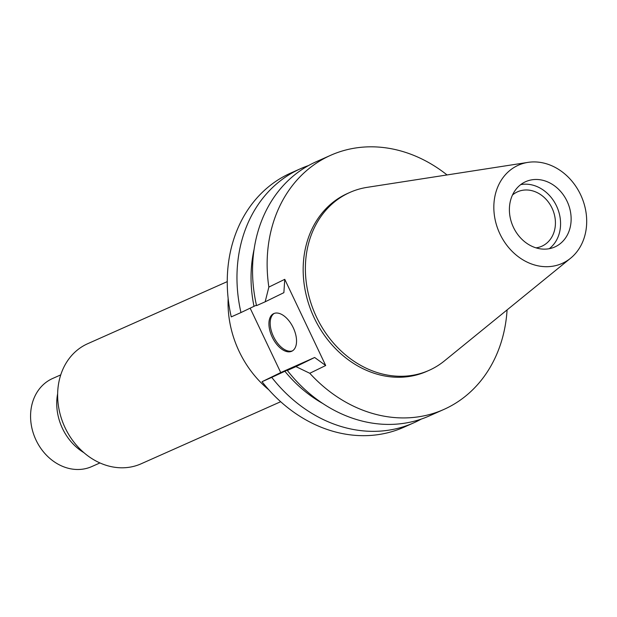 <?xml version="1.0" encoding="UTF-8"?>
<svg xmlns="http://www.w3.org/2000/svg" width="617" height="617" viewBox="0 0 617 617"><rect width="100%" height="100%" fill="white"/><g stroke="black" fill="none" stroke-linecap="round" stroke-linejoin="round"><path stroke-width="0.93" d="M563.321 262.873A53.764 44.833 -114 0 1 499.963 233.982A53.764 44.833 -114 0 1 517.2 165.749A53.764 44.833 -114 0 1 527.975 162.379A53.764 44.833 -114 0 1 581.229 196.083A53.764 44.833 -114 0 1 570.602 258.214A53.764 44.833 -114 0 1 563.321 262.873M555.593 246.599A35.755 29.817 66 0 0 567.285 201.713A35.755 29.817 66 0 0 525.73 181.645A35.755 29.817 66 0 0 524.928 182.015A35.755 29.817 66 0 0 513.244 226.909A35.755 29.817 66 0 0 554.791 246.977A35.755 29.817 66 0 0 555.593 246.599M570.602 258.214L444.417 360.906A97.378 81.197 -114 0 1 431.229 369.344A97.378 81.197 -114 0 1 429.046 370.362A97.378 81.197 -114 0 1 315.873 315.711A97.378 81.197 -114 0 1 347.703 193.445A97.378 81.197 -114 0 1 349.885 192.427A97.378 81.197 -114 0 1 367.208 187.337L527.975 162.379M349.885 192.427L347.68 193.406A97.378 81.197 66 0 0 345.497 194.424A97.378 81.197 66 0 0 313.66 316.698A97.378 81.197 66 0 0 426.833 371.341L429.046 370.362M507.089 309.904A139.11 115.996 -114 0 1 446.916 408.022A139.11 115.996 -114 0 1 443.8 409.472A139.11 115.996 -114 0 1 309.78 373.277L325.691 365.519L314.655 357.482L280.735 372.575L262.032 381.699A139.11 115.996 66 0 0 403.919 427.219L413.629 422.892A139.11 115.996 -114 0 1 271.75 377.38L295.967 366.082L287.329 370.447L295.952 366.614L309.78 373.277M284.761 279.324L268.858 287.09L265.171 301.798L283.874 292.666L284.761 279.324L325.691 365.519M268.858 287.09A139.11 115.996 -114 0 1 327.596 156.733A139.11 115.996 -114 0 1 330.72 155.276A139.11 115.996 -114 0 1 447.055 174.943M300.548 168.696L290.838 173.015A139.11 115.996 66 0 0 287.715 174.472A139.11 115.996 66 0 0 231.252 316.883L240.969 312.564A139.11 115.996 -114 0 1 297.433 170.153A139.11 115.996 -114 0 1 300.548 168.696A139.11 115.996 -114 0 1 308.492 165.572M250.163 308.184L280.735 372.575M330.72 155.276L316.128 161.762A139.11 115.996 66 0 0 313.012 163.22A139.11 115.996 66 0 0 256.549 305.631L265.171 301.798M273.786 313.583A20.862 11.515 -116 0 0 273.578 313.675A20.862 11.515 -116 0 0 272.298 337.291A20.862 11.515 -116 0 0 291.687 351.274A20.862 11.515 -116 0 0 291.887 351.181A20.862 11.515 -116 0 0 293.168 327.558A20.862 11.515 -116 0 0 273.786 313.583M256.441 305.16L240.969 312.564M254.003 306.348A126.917 105.839 -114 0 1 254.127 249.183M295.952 366.614L314.655 357.482M287.329 370.447A139.11 115.996 66 0 0 429.216 415.958L443.8 409.472M421.272 419.082A139.11 115.996 -114 0 1 416.753 421.442A139.11 115.996 -114 0 1 413.629 422.892M262.032 381.699L271.75 377.38M322.76 403.479A126.917 105.839 -114 0 1 284.784 371.172M292.497 350.842A20.862 11.515 64 0 1 273.639 336.867A20.862 11.515 64 0 1 274.226 313.405M228.151 298.427A97.378 81.197 66 0 0 268.804 389.805M227.249 281.622L87.676 343.715A65.718 54.805 66 0 0 86.203 344.402A65.718 54.805 66 0 0 64.716 426.925A65.718 54.805 66 0 0 141.1 463.807L280.673 401.721M57.651 393.669A50.386 42.018 66 0 0 83.897 452.662M60.759 374.874L52.599 378.499A48.195 40.19 66 0 0 51.52 379.008A48.195 40.19 66 0 0 35.763 439.52A48.195 40.19 66 0 0 91.779 466.568L99.939 462.943M536.003 247.857A29.793 24.842 66 0 0 541.811 246.229A29.793 24.842 66 0 0 542.482 245.921A29.793 24.842 66 0 0 552.215 208.507A29.793 24.842 66 0 0 517.594 191.787A29.793 24.842 66 0 0 516.923 192.095A29.793 24.842 66 0 0 512.496 195.011M520.725 184.614A35.755 29.817 -114 0 1 556.943 206.888A35.755 29.817 -114 0 1 549.238 248.705"/></g></svg>
